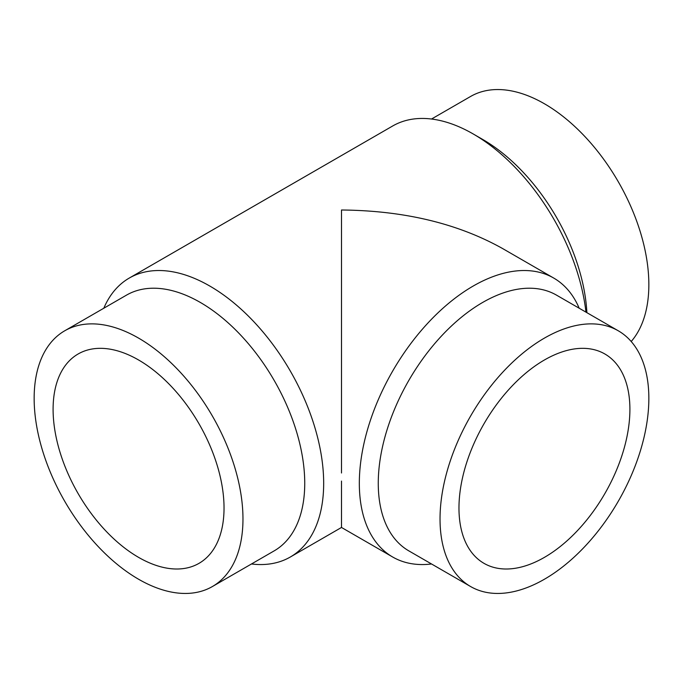 <?xml version="1.0" encoding="UTF-8"?>
<svg xmlns="http://www.w3.org/2000/svg" width="683" height="683" viewBox="0 0 683 683"><rect width="100%" height="100%" fill="white"/><g stroke="black" fill="none" stroke-linecap="round" stroke-linejoin="round"><path stroke-width="1.02" d="M431.528 119.021L470.613 96.457A147.656 85.255 60 0 1 584.392 136.019A147.656 85.255 60 0 1 648.85 284.615A147.656 85.255 60 0 1 631.203 341.5M103.816 308.221A161.051 92.982 60 0 1 129.266 278.066A161.051 92.982 60 0 1 253.376 321.215A161.051 92.982 60 0 1 323.674 483.291A161.051 92.982 60 0 1 290.318 557.012A161.051 92.982 60 0 1 251.472 563.979M579.184 308.221A161.051 92.982 120 0 0 553.734 278.066A161.051 92.982 120 0 0 429.624 321.215A161.051 92.982 120 0 0 359.326 483.291A161.051 92.982 120 0 0 392.682 557.012L341.5 527.464L341.5 481.071M64.731 330.785L126.492 295.133A147.656 85.255 60 0 1 240.279 334.687A147.656 85.255 60 0 1 304.738 483.291A147.656 85.255 60 0 1 274.156 550.882L212.387 586.543A147.656 85.255 60 0 1 98.608 546.981A147.656 85.255 60 0 1 34.15 398.385A147.656 85.255 60 0 1 64.731 330.785A147.656 85.255 60 0 1 178.519 370.348A147.656 85.255 60 0 1 242.969 518.943A147.656 85.255 60 0 1 212.387 586.543M618.269 330.785L556.508 295.133A147.656 85.255 120 0 0 442.721 334.687A147.656 85.255 120 0 0 378.262 483.291A147.656 85.255 120 0 0 408.844 550.882L470.613 586.543A147.656 85.255 120 0 0 584.392 546.981A147.656 85.255 120 0 0 648.85 398.385A147.656 85.255 120 0 0 618.269 330.785A147.656 85.255 120 0 0 504.481 370.348A147.656 85.255 120 0 0 440.031 518.943A147.656 85.255 120 0 0 470.613 586.543M392.682 557.012A161.051 92.982 120 0 0 431.528 563.979M138.564 557.362A120.874 69.786 60 0 1 59.6 450.848A120.874 69.786 60 0 1 78.127 353.99A120.874 69.786 60 0 1 138.564 359.975A120.874 69.786 60 0 1 217.527 466.489A120.874 69.786 60 0 1 199.001 563.347A120.874 69.786 60 0 1 138.564 557.362M629.905 409.322A120.874 69.786 -60 0 1 577.144 530.964A120.874 69.786 -60 0 1 483.999 563.347A120.874 69.786 -60 0 1 458.967 508.015A120.874 69.786 -60 0 1 511.729 386.373A120.874 69.786 -60 0 1 604.873 353.99A120.874 69.786 -60 0 1 629.905 409.322M341.5 472.995L341.5 209.997C403.977 210.586 457.661 223.426 502.551 248.518L553.734 278.066M129.266 278.066L392.682 125.988A161.051 92.982 60 0 1 473.208 133.962A161.051 92.982 60 0 1 585.963 312.14M473.208 133.962L482.676 139.434A147.656 85.255 60 0 1 586.885 312.669M341.5 527.464L290.318 557.012"/></g></svg>
